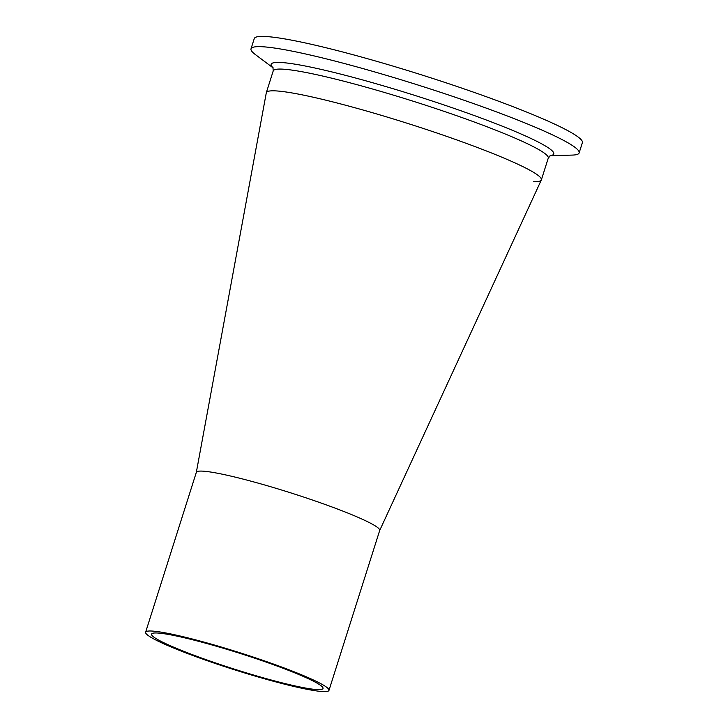 <?xml version="1.0" encoding="UTF-8"?>
<svg xmlns="http://www.w3.org/2000/svg" width="728" height="728" viewBox="0 0 728 728"><rect width="100%" height="100%" fill="white"/><g stroke="black" fill="none" stroke-linecap="round" stroke-linejoin="round"><path stroke-width="1.09" d="M205.232 643.097A89.926 8.354 -162.4 0 0 151.579 634.106A89.926 8.354 -162.4 0 0 269.351 679.497A89.926 8.354 -162.4 0 0 323.014 688.488A89.926 8.354 -162.4 0 0 205.232 643.097M271.58 680.762A96.178 8.936 -162.4 0 0 328.974 690.381A96.178 8.936 -162.4 0 0 203.012 641.832A96.178 8.936 -162.4 0 0 145.618 632.213A96.178 8.936 -162.4 0 0 271.58 680.762M328.974 690.381L379.697 530.466A96.178 8.936 -162.4 0 0 253.735 481.918A96.178 8.936 -162.4 0 0 196.351 472.299L145.618 632.213M196.333 472.354L266.293 92.802A144.262 13.404 17.6 0 1 352.416 107.071A144.262 13.404 17.6 0 1 541.304 180.034L379.679 530.512M541.359 179.889L548.257 158.14A144.262 13.404 17.6 0 0 359.314 85.322A144.262 13.404 17.6 0 0 273.228 70.898L266.33 92.647A144.262 13.404 17.6 0 1 352.416 107.071A144.262 13.404 17.6 0 1 541.359 179.889A144.262 13.404 17.6 0 1 533.697 181.709M273.164 67.922L255.255 54.473A172.117 15.989 17.6 0 1 251.014 48.831A172.117 15.989 17.6 0 1 353.717 66.039A172.117 15.989 17.6 0 1 579.133 152.916A172.117 15.989 17.6 0 1 572.408 155.082L550.031 155.746M251.014 48.831L254.263 38.584A172.117 15.989 17.6 0 1 356.966 55.792A172.117 15.989 17.6 0 1 582.382 142.67L579.133 152.916M273.073 67.731A148.248 13.777 17.6 0 1 359.605 79.106A148.248 13.777 17.6 0 1 504.322 127A148.248 13.777 17.6 0 1 550.204 155.646M273.228 70.898L272.954 67.522M548.257 158.14L550.423 155.546"/></g></svg>
